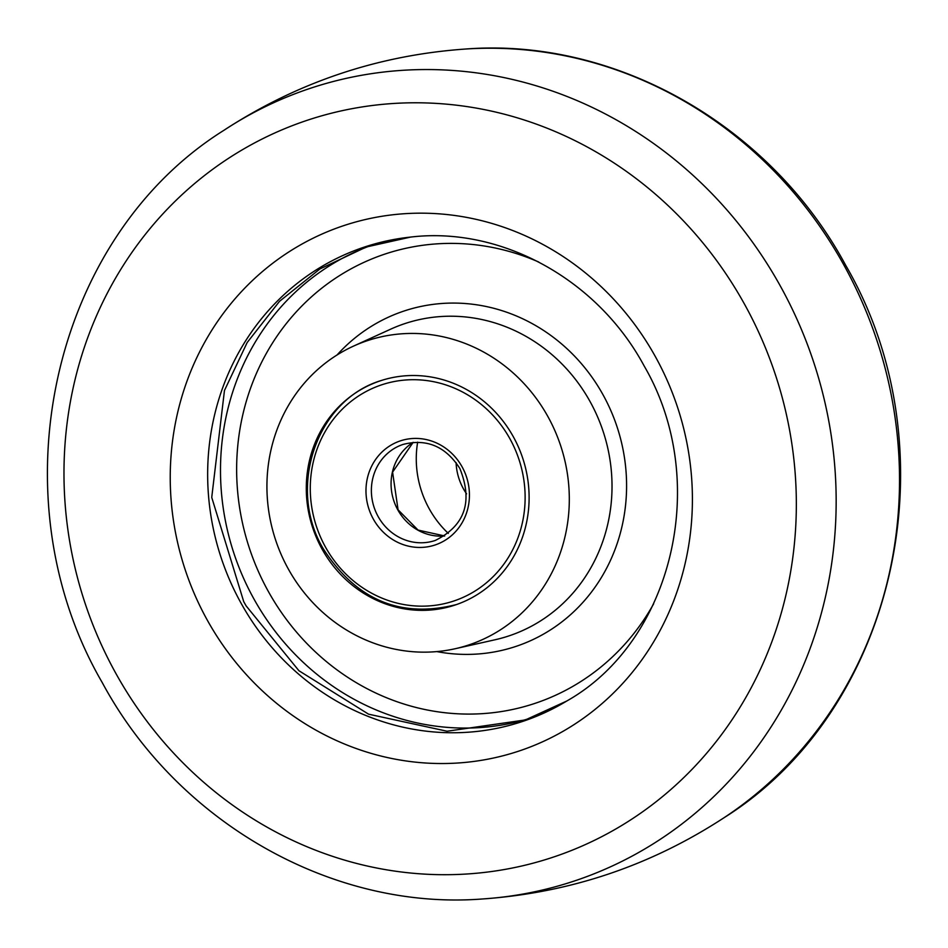 <?xml version="1.0" encoding="UTF-8"?>
<svg xmlns="http://www.w3.org/2000/svg" width="948" height="948" viewBox="0 0 948 948"><rect width="100%" height="100%" fill="white"/><g stroke="black" fill="none" stroke-linecap="round" stroke-linejoin="round"><path stroke-width="1.42" d="M566.703 701.058L525.382 719.935L447.041 731.228L368.571 714.176L298.94 670.734L246.113 605.867L243.731 601.66L211.736 497.404L224.463 390.493L247.179 342.512L279.506 301.346L319.867 268.983L366.319 246.99L410.662 237.071C500.52 226.288 597.311 278.807 644.142 365.94C711.284 481.027 672.772 641.251 566.703 701.058A250.035 234.049 71.4 0 1 240.816 602.75A250.035 234.049 71.4 0 1 410.662 237.071M455.241 648.716L494.939 639.793A164.597 154.074 -108.6 0 0 588.625 399.013A164.597 154.074 -108.6 0 0 390.505 329.24L353.486 346.127A160.378 150.116 -108.6 0 0 289.721 571.478A160.378 150.116 -108.6 0 0 455.241 648.716A160.378 150.116 -108.6 0 0 546.51 414.11A160.378 150.116 -108.6 0 0 353.486 346.127M512.311 434.954A118.168 110.62 -108.6 0 0 388.881 378.382A118.168 110.62 -108.6 0 0 323.09 550.907A118.168 110.62 -108.6 0 0 463.951 601.625A118.168 110.62 -108.6 0 0 512.311 434.954M417.653 442.171A97.063 90.866 -108.6 0 0 430.06 510.261A97.063 90.866 -108.6 0 0 448.333 533.416M466.606 493.884A54.865 51.358 71.4 0 1 463.335 488.635A54.865 51.358 71.4 0 1 456.095 462.624M510.012 438.948A113.95 106.662 -108.6 0 0 362.752 393.396A113.95 106.662 -108.6 0 0 325.389 546.913A113.95 106.662 -108.6 0 0 472.649 592.464A113.95 106.662 -108.6 0 0 510.012 438.948M444.683 535.987A50.647 47.412 71.4 0 1 397.781 509.823A50.647 47.412 71.4 0 1 413.186 442.325L392.591 472.116L398.065 509.787L418.068 530.086L444.707 535.964M402.971 444.458A50.647 47.412 -108.6 0 0 378.086 516.447A50.647 47.412 -108.6 0 0 435.251 540.467C464.935 525.713 473.135 501.729 459.863 468.502C445.619 446.366 426.647 438.343 402.971 444.458M373.251 518.923A54.865 51.358 71.4 0 1 391.251 445.003A54.865 51.358 71.4 0 1 462.15 466.937A54.865 51.358 71.4 0 1 444.162 540.858A54.865 51.358 71.4 0 1 373.251 518.923M371.035 245.473A249.502 233.552 -108.6 0 0 255.96 602.561A249.502 233.552 -108.6 0 0 530.062 718.311M538.713 262.015A236.834 221.69 -108.6 0 0 287.374 322.225A236.834 221.69 -108.6 0 0 270.31 594.929A236.834 221.69 -108.6 0 0 653.658 603.805M436.815 651.596A176.79 165.485 -108.6 0 0 599.622 580.342A176.79 165.485 -108.6 0 0 601.459 391.998A176.79 165.485 -108.6 0 0 337.061 354.967M206.972 619.554A276.935 259.231 71.4 0 1 297.779 246.456A276.935 259.231 71.4 0 1 655.672 357.159A276.935 259.231 71.4 0 1 564.854 730.256A276.935 259.231 71.4 0 1 206.972 619.554M115.502 672.76A388.419 363.582 71.4 0 1 242.866 149.464A388.419 363.582 71.4 0 1 744.82 304.735A388.419 363.582 71.4 0 1 617.456 828.019A388.419 363.582 71.4 0 1 115.502 672.76M223.918 130.303A417.748 391.038 71.4 0 1 780.737 286.746A417.748 391.038 71.4 0 1 482.414 898.977C331.788 910.613 177.276 822.046 102.266 682.619C-5.321 497.653 50.647 238.778 223.918 130.303C297.435 82.298 377.991 55.209 465.587 49.023A417.748 391.038 71.4 0 1 844.111 265.44A417.748 391.038 71.4 0 1 724.082 817.697C650.565 865.702 570.009 892.791 482.414 898.977M381.44 380.456C316.881 399.677 286.663 487.142 323.102 548.489C356.152 600.108 400.708 618.771 456.782 604.469M724.082 817.697C897.341 709.223 953.333 450.359 845.735 265.381C770.724 125.954 616.212 37.387 465.587 49.023"/></g></svg>
